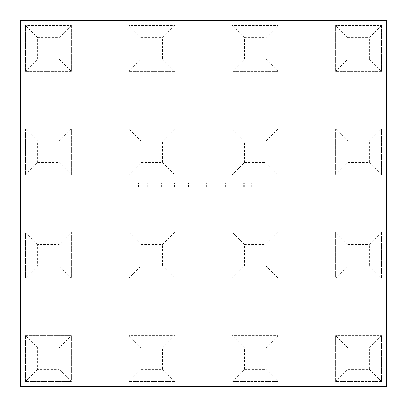 <?xml version="1.0" encoding="UTF-8"?>
<svg xmlns="http://www.w3.org/2000/svg" width="407" height="407" viewBox="0 0 407 407"><rect width="100%" height="100%" fill="white"/><g stroke="black" fill="none" stroke-linecap="round" stroke-linejoin="round"><path stroke-width="0.31" stroke-dasharray="2.04 1.53" d="M288.97 183.15L118.03 183.15L288.97 183.15L288.97 386.65L118.03 386.65L288.97 386.65M118.03 183.15L118.03 386.65M347.782 59.219L347.782 37.648L335.572 25.438L335.572 71.429L381.562 71.429L369.353 59.219L347.782 59.219L335.572 71.429L335.572 25.438L381.562 25.438L335.572 25.438M381.562 25.438L381.562 71.429L381.562 25.438L369.353 37.648L369.353 59.219M347.782 37.648L369.353 37.648M381.562 71.429L335.572 71.429M347.782 162.597L347.782 141.025L335.572 128.816L335.572 174.807L381.562 174.807L369.353 162.597L347.782 162.597L335.572 174.807L335.572 128.816L381.562 128.816L335.572 128.816M381.562 128.816L381.562 174.807L381.562 128.816L369.353 141.025L369.353 162.597M347.782 141.025L369.353 141.025M381.562 174.807L335.572 174.807M347.782 265.974L347.782 244.404L335.572 232.194L335.572 278.185L381.562 278.185L369.353 265.974L347.782 265.974L335.572 278.185L335.572 232.194L381.562 232.194L335.572 232.194M381.562 232.194L381.562 278.185L381.562 232.194L369.353 244.404L369.353 265.974M347.782 244.404L369.353 244.404M381.562 278.185L335.572 278.185M347.782 369.353L347.782 347.782L335.572 335.572L335.572 381.562L381.562 381.562L369.353 369.353L347.782 369.353L335.572 381.562L335.572 335.572L381.562 335.572L335.572 335.572M381.562 335.572L381.562 381.562L381.562 335.572L369.353 347.782L369.353 369.353M347.782 347.782L369.353 347.782M381.562 381.562L335.572 381.562M244.404 59.219L244.404 37.648L232.194 25.438L232.194 71.429L278.185 71.429L265.974 59.219L244.404 59.219L232.194 71.429L232.194 25.438L278.185 25.438L232.194 25.438M278.185 25.438L278.185 71.429L278.185 25.438L265.974 37.648L265.974 59.219M244.404 37.648L265.974 37.648M278.185 71.429L232.194 71.429M244.404 162.597L244.404 141.025L232.194 128.816L232.194 174.807L278.185 174.807L265.974 162.597L244.404 162.597L232.194 174.807L232.194 128.816L278.185 128.816L232.194 128.816M278.185 128.816L278.185 174.807L278.185 128.816L265.974 141.025L265.974 162.597M244.404 141.025L265.974 141.025M278.185 174.807L232.194 174.807M244.404 265.974L244.404 244.404L232.194 232.194L232.194 278.185L278.185 278.185L265.974 265.974L244.404 265.974L232.194 278.185L232.194 232.194L278.185 232.194L232.194 232.194M278.185 232.194L278.185 278.185L278.185 232.194L265.974 244.404L265.974 265.974M244.404 244.404L265.974 244.404M278.185 278.185L232.194 278.185M244.404 369.353L244.404 347.782L232.194 335.572L232.194 381.562L278.185 381.562L265.974 369.353L244.404 369.353L232.194 381.562L232.194 335.572L278.185 335.572L232.194 335.572M278.185 335.572L278.185 381.562L278.185 335.572L265.974 347.782L265.974 369.353M244.404 347.782L265.974 347.782M278.185 381.562L232.194 381.562M141.025 59.219L141.025 37.648L128.816 25.438L128.816 71.429L174.807 71.429L162.597 59.219L141.025 59.219L128.816 71.429L128.816 25.438L174.807 25.438L128.816 25.438M174.807 25.438L174.807 71.429L174.807 25.438L162.597 37.648L162.597 59.219M141.025 37.648L162.597 37.648M174.807 71.429L128.816 71.429M141.025 162.597L141.025 141.025L128.816 128.816L128.816 174.807L174.807 174.807L162.597 162.597L141.025 162.597L128.816 174.807L128.816 128.816L174.807 128.816L128.816 128.816M174.807 128.816L174.807 174.807L174.807 128.816L162.597 141.025L162.597 162.597M141.025 141.025L162.597 141.025M174.807 174.807L128.816 174.807M141.025 265.974L141.025 244.404L128.816 232.194L128.816 278.185L174.807 278.185L162.597 265.974L141.025 265.974L128.816 278.185L128.816 232.194L174.807 232.194L128.816 232.194M174.807 232.194L174.807 278.185L174.807 232.194L162.597 244.404L162.597 265.974M141.025 244.404L162.597 244.404M174.807 278.185L128.816 278.185M141.025 369.353L141.025 347.782L128.816 335.572L128.816 381.562L174.807 381.562L162.597 369.353L141.025 369.353L128.816 381.562L128.816 335.572L174.807 335.572L128.816 335.572M174.807 335.572L174.807 381.562L174.807 335.572L162.597 347.782L162.597 369.353M141.025 347.782L162.597 347.782M174.807 381.562L128.816 381.562M37.648 59.219L37.648 37.648L25.438 25.438L25.438 71.429L71.429 71.429L59.219 59.219L37.648 59.219L25.438 71.429L25.438 25.438L71.429 25.438L25.438 25.438M71.429 25.438L71.429 71.429L71.429 25.438L59.219 37.648L59.219 59.219M37.648 37.648L59.219 37.648M71.429 71.429L25.438 71.429M37.648 162.597L37.648 141.025L25.438 128.816L25.438 174.807L71.429 174.807L59.219 162.597L37.648 162.597L25.438 174.807L25.438 128.816L71.429 128.816L25.438 128.816M71.429 128.816L71.429 174.807L71.429 128.816L59.219 141.025L59.219 162.597M37.648 141.025L59.219 141.025M71.429 174.807L25.438 174.807M71.429 335.572L71.429 381.562L25.438 381.562L25.438 335.572L71.429 335.572L25.438 335.572L25.438 381.562L71.429 381.562L71.429 335.572L59.219 347.782L59.219 369.353L37.648 369.353L37.648 347.782L59.219 347.782M386.65 386.65L386.65 20.35L20.35 20.35L20.35 386.65L386.65 386.65M71.429 232.194L71.429 278.185L25.438 278.185L25.438 232.194L71.429 232.194L25.438 232.194L25.438 278.185L71.429 278.185L71.429 232.194L59.219 244.404L59.219 265.974L37.648 265.974L37.648 244.404L59.219 244.404M386.65 183.15L20.35 183.15M183.923 183.15L138.472 183.15L183.923 183.15L183.923 187.22L221.001 187.22L138.472 187.22L183.923 187.22M206.369 183.15L269.215 183.15L188.416 183.15L206.369 183.15L206.369 187.22L269.215 187.22L206.369 187.22M71.429 381.562L59.219 369.353M37.648 369.353L25.438 381.562M37.648 347.782L25.438 335.572M37.648 265.974L25.438 278.185M37.648 244.404L25.438 232.194M71.429 278.185L59.219 265.974M188.416 187.22L188.416 183.15M225.692 187.22L225.692 183.15M242.084 187.22L242.084 183.15M243.645 187.22L243.645 183.15M250.865 187.22L250.865 183.15M265.893 187.22L265.893 183.15M269.215 187.22L269.215 183.15M253.21 187.22L253.21 183.15M251.648 187.22L251.648 183.15M244.622 187.22L244.622 183.15M228.032 187.22L228.032 183.15M226.277 187.22L226.277 183.15M138.472 187.22L138.472 183.15M147.792 187.22L147.792 183.15M174.522 187.22L174.522 183.15M179.019 187.22L179.019 183.15M152.203 187.22L152.203 183.15M161.452 187.22L161.452 183.15M188.385 187.22L188.385 183.15M193.727 187.22L193.727 183.15M166.778 187.22L166.778 183.15M175.961 187.22L175.961 183.15M221.001 187.22L221.001 183.15"/><path stroke-width="0.61" d="M386.65 183.15L386.65 20.35L20.35 20.35L20.35 386.65L386.65 386.65L386.65 183.15L20.35 183.15"/></g></svg>
